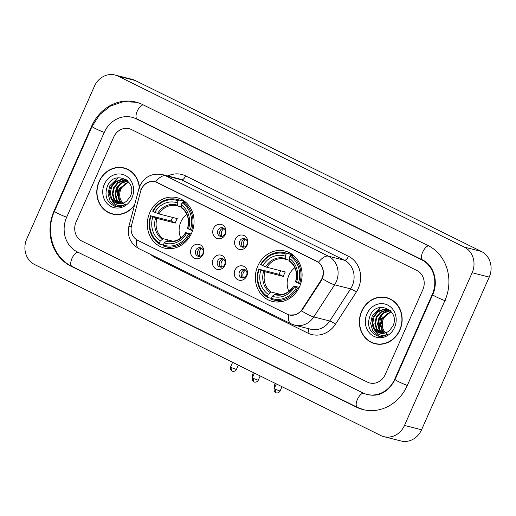 <?xml version="1.0" encoding="UTF-8"?>
<svg xmlns="http://www.w3.org/2000/svg" width="516" height="516" viewBox="0 0 516 516"><rect width="100%" height="100%" fill="white"/><g stroke="black" fill="none" stroke-linecap="round" stroke-linejoin="round"><path stroke-width="0.77" d="M257.826 265.914A25.974 23.201 -75.8 0 0 272.338 301.409A25.974 23.201 -75.8 0 0 299.615 286.554A25.974 23.201 -75.8 0 0 285.103 251.06A25.974 23.201 -75.8 0 0 257.826 265.914M149.795 212.566A25.974 23.201 -75.8 0 0 164.307 248.061A25.974 23.201 -75.8 0 0 191.584 233.2A25.974 23.201 -75.8 0 0 177.072 197.705A25.974 23.201 -75.8 0 0 149.795 212.566M203.098 254.394A7.353 6.566 104.2 0 1 194.216 258.174A7.353 6.566 104.2 0 1 191.268 248.551A7.353 6.566 104.2 0 1 200.15 244.778A7.353 6.566 104.2 0 1 203.098 254.394M195.77 250.266A4.412 3.941 -75.8 0 0 198.234 256.291A4.412 3.941 -75.8 0 0 202.865 253.769A4.412 3.941 -75.8 0 0 200.401 247.738A4.412 3.941 -75.8 0 0 195.77 250.266M224.944 265.179A7.353 6.566 104.2 0 1 216.062 268.959A7.353 6.566 104.2 0 1 213.114 259.342A7.353 6.566 104.2 0 1 221.996 255.562A7.353 6.566 104.2 0 1 224.944 265.179M217.61 261.051A4.412 3.941 -75.8 0 0 220.08 267.075A4.412 3.941 -75.8 0 0 224.712 264.553A4.412 3.941 -75.8 0 0 222.248 258.529A4.412 3.941 -75.8 0 0 217.61 261.051M246.783 275.97A7.353 6.566 104.2 0 1 237.902 279.743A7.353 6.566 104.2 0 1 234.954 270.126A7.353 6.566 104.2 0 1 243.836 266.353A7.353 6.566 104.2 0 1 246.783 275.97M239.456 271.835A4.412 3.941 -75.8 0 0 241.92 277.866A4.412 3.941 -75.8 0 0 246.551 275.344A4.412 3.941 -75.8 0 0 244.087 269.313A4.412 3.941 -75.8 0 0 239.456 271.835M225.26 234.432A7.353 6.566 104.2 0 1 216.378 238.205A7.353 6.566 104.2 0 1 213.43 228.588A7.353 6.566 104.2 0 1 222.312 224.815A7.353 6.566 104.2 0 1 225.26 234.432M217.926 230.297A4.412 3.941 -75.8 0 0 220.39 236.328A4.412 3.941 -75.8 0 0 225.028 233.806A4.412 3.941 -75.8 0 0 222.564 227.775A4.412 3.941 -75.8 0 0 217.926 230.297M247.1 245.216A7.353 6.566 104.2 0 1 238.218 248.996A7.353 6.566 104.2 0 1 235.27 239.379A7.353 6.566 104.2 0 1 244.152 235.599A7.353 6.566 104.2 0 1 247.1 245.216M239.772 241.088A4.412 3.941 -75.8 0 0 242.236 247.112A4.412 3.941 -75.8 0 0 246.867 244.59A4.412 3.941 -75.8 0 0 244.403 238.566A4.412 3.941 -75.8 0 0 239.772 241.088M199.344 256.394A4.412 3.941 104.2 0 1 197.905 250.802A4.412 3.941 104.2 0 1 201.427 248.183M221.19 267.178A4.412 3.941 104.2 0 1 219.745 261.593A4.412 3.941 104.2 0 1 223.267 258.968M243.03 277.963A4.412 3.941 104.2 0 1 241.591 272.377A4.412 3.941 104.2 0 1 245.113 269.752M221.506 236.425A4.412 3.941 104.2 0 1 220.061 230.839A4.412 3.941 104.2 0 1 223.583 228.22M243.346 247.216A4.412 3.941 104.2 0 1 241.907 241.63A4.412 3.941 104.2 0 1 245.429 239.005M140.571 191.52A13.229 11.823 104.2 0 1 141.339 189.346A13.229 11.823 104.2 0 1 155.239 181.774A13.229 11.823 104.2 0 1 157.328 182.548L316.611 261.212A13.229 11.823 104.2 0 1 320.829 280.536L302.112 309.381A13.229 11.823 104.2 0 1 289.308 314.934A13.229 11.823 104.2 0 1 287.219 314.167L137.662 240.308A13.229 11.823 104.2 0 1 131.593 225.17L140.571 191.52M139.423 187.05A23.768 21.233 -75.8 0 0 124.014 167.958A23.768 21.233 -75.8 0 0 99.046 181.555A23.768 21.233 -75.8 0 0 112.327 214.037A23.768 21.233 -75.8 0 0 134.489 205.284M110.714 213.289A23.768 21.233 -75.8 0 0 113.185 214.23M361.632 311.232A23.768 21.233 -75.8 0 0 374.913 343.708A23.768 21.233 -75.8 0 0 399.881 330.117A23.768 21.233 -75.8 0 0 386.6 297.635A23.768 21.233 -75.8 0 0 361.632 311.232M373.307 342.966A23.768 21.233 -75.8 0 0 375.771 343.908M141.707 188.572L142.222 187.566C145.506 182.425 149.988 180.523 155.664 181.851L318.501 262.263C322.706 265.811 324.196 270.661 322.958 276.815L321.333 280.71L301.589 310.903L295.971 314.734L289.67 315.076L288.412 314.663M155.193 181.716L155.664 181.851A17.151 7.572 116.3 0 1 165.533 175.763L328.37 256.175A19.602 17.512 104.2 0 1 336.226 281.82A19.602 17.512 104.2 0 1 334.613 284.8L313.76 316.947A19.602 17.512 104.2 0 1 294.784 325.177L310.787 329.234A19.602 17.512 -75.8 0 0 329.763 321.004L350.616 288.863A19.602 17.512 -75.8 0 0 352.235 285.877A19.602 17.512 -75.8 0 0 344.372 260.232L181.542 179.82A19.602 17.512 -75.8 0 0 178.446 178.678L162.437 174.614A19.602 17.512 104.2 0 1 165.533 175.763L181.542 179.82A4.902 2.161 -63.7 0 0 185.65 175.898L348.487 256.31A4.902 2.161 -63.7 0 1 344.372 260.232L328.37 256.175A17.151 7.572 -63.7 0 0 318.501 262.263M422.81 289.747A14.7 13.132 -75.8 0 0 416.922 270.513L131.464 129.548A14.7 13.132 -75.8 0 0 129.142 128.69A14.7 13.132 -75.8 0 0 113.701 137.101L76.116 221.919A14.7 13.132 -75.8 0 0 82.005 241.153L367.463 382.124A14.7 13.132 -75.8 0 0 369.785 382.982A14.7 13.132 -75.8 0 0 385.226 374.571L422.81 289.747A14.7 13.132 -75.8 0 0 416.922 270.513L131.464 129.548A14.7 13.132 -75.8 0 0 129.142 128.69A14.7 13.132 -75.8 0 0 113.701 137.101L76.116 221.919A14.7 13.132 -75.8 0 0 82.005 241.153L367.463 382.124A14.7 13.132 -75.8 0 0 369.785 382.982A14.7 13.132 -75.8 0 0 385.226 374.571L422.81 289.747M387.445 297.874A23.768 21.233 -75.8 0 0 384.826 297.519M124.859 168.197A23.768 21.233 -75.8 0 0 122.24 167.848M127.329 169.138A23.523 21.014 -75.8 0 0 125.659 168.629L123.95 168.197A23.523 21.014 -75.8 0 0 99.246 181.651A23.523 21.014 -75.8 0 0 112.391 213.798A23.523 21.014 -75.8 0 0 134.65 204.678M139.249 187.56A23.523 21.014 -75.8 0 0 123.95 168.197M117.938 178.033A24.504 21.891 -75.8 0 0 115.113 181.8A24.504 21.891 -75.8 0 1 117.938 178.033M114.294 183.219A24.504 21.891 -75.8 0 0 113.81 184.16A24.504 21.891 -75.8 0 1 114.294 183.219M125.343 205.033C119.964 201.395 118.435 196.086 120.77 189.108L125.407 183.128M121.524 203.549L119.248 200.84L117.674 195.029L119.054 188.856L128.245 181.8M121.911 203.472L119.925 201.008L118.351 195.203L119.731 189.024L128.542 182.038M120.009 203.71L116.539 200.15L114.965 194.339L116.345 188.166L120.363 183.296L127.007 180.987M120.383 203.691L117.216 200.324L115.642 194.513L117.022 188.34L121.041 183.47L127.317 181.168M118.551 203.646L113.823 199.466L112.256 193.655L113.63 187.482L117.654 182.606L123.298 180.361L125.717 180.368M118.912 203.685L114.5 199.634L112.933 193.829L114.307 187.65L118.332 182.78L123.975 180.535L126.039 180.503M114.81 206.258C118.59 207.206 122.202 206.561 125.652 204.323C119.331 207.135 114.604 205.465 111.462 199.331A12.249 10.946 -75.8 0 0 117.293 203.414A12.249 10.946 -75.8 0 0 126.833 200.95L130.271 196.493C138.082 180.781 114.436 169.654 107.638 185.521C104.051 195.358 106.444 202.272 114.81 206.258L114.997 206.31M111.462 199.331C109.121 195.512 108.941 191.333 110.921 186.792L114.939 181.922L120.583 179.678L124.382 179.936L129.065 182.483M117.493 203.465L111.791 198.95L110.224 193.139L111.598 186.966L115.616 182.09L121.26 179.845L124.717 180.026M127.362 180.987L127.781 181M126.065 180.413L127.504 180.735M126.394 180.542L127.433 180.716M104.367 184.186A17.151 15.325 -75.8 0 0 111.243 206.626A17.151 15.325 -75.8 0 0 131.967 197.815A17.151 15.325 -75.8 0 0 125.091 175.375A17.151 15.325 -75.8 0 0 104.367 184.186M112.391 213.798L114.094 214.23A23.523 21.014 -75.8 0 0 115.803 214.579M115.171 206.348L114.197 206.039M116.397 206.581L110.108 201.15L108.044 193.726L109.734 185.837L118.029 177.762M120.841 206.394L120.105 205.678M118.358 203.414L117.274 201.253M116.59 199.079L117.867 187.901L120.583 183.819M122.434 182.064L124.808 180.471M125.362 180.187L126.31 179.761M389.915 298.816A23.523 21.014 -75.8 0 0 388.245 298.306L386.536 297.874A23.523 21.014 -75.8 0 0 361.832 311.329A23.523 21.014 -75.8 0 0 374.977 343.475A23.523 21.014 -75.8 0 0 399.681 330.021A23.523 21.014 -75.8 0 0 386.536 297.874M380.524 307.71A24.504 21.891 -75.8 0 0 377.699 311.471A24.504 21.891 -75.8 0 1 380.524 307.71M376.88 312.889A24.504 21.891 -75.8 0 0 376.396 313.831A24.504 21.891 -75.8 0 1 376.88 312.889M387.929 334.71C382.55 331.072 381.021 325.764 383.356 318.785L387.993 312.799M384.11 333.226L381.834 330.511L380.26 324.706L381.64 318.527L390.831 311.477M384.497 333.149L382.511 330.685L380.937 324.874L382.317 318.701L391.128 311.709M382.595 333.388L379.125 329.827L377.551 324.016L378.931 317.843L382.949 312.973L389.593 310.658M382.969 333.368L379.802 329.995L378.228 324.19L379.608 318.011L383.627 313.141L389.903 310.845M381.137 333.323L376.416 329.137L374.842 323.332L376.222 317.153L380.24 312.283L385.884 310.039L388.303 310.045M381.498 333.355L377.093 329.311L375.519 323.5L376.899 317.327L380.918 312.457L386.561 310.206L388.632 310.18M377.396 335.935C381.176 336.883 384.788 336.238 388.238 334C381.924 336.806 377.19 335.142 374.048 329.002A12.249 10.946 -75.8 0 0 379.879 333.091A12.249 10.946 -75.8 0 0 389.419 330.627L392.857 326.164C400.668 310.451 377.022 299.325 370.224 315.192C366.637 325.035 369.03 331.949 377.396 335.935L377.583 335.981M374.048 329.002C371.707 325.19 371.533 321.01 373.507 316.469L377.525 311.593L383.169 309.348L386.968 309.606L391.65 312.161M380.079 333.136L374.377 328.621L372.81 322.816L374.184 316.637L378.202 311.767L383.852 309.523L387.31 309.703M389.948 310.658L390.367 310.677M388.651 310.09L390.09 310.413M388.98 310.213L390.019 310.387M366.953 313.857A17.151 15.325 -75.8 0 0 373.829 336.297A17.151 15.325 -75.8 0 0 394.553 327.486A17.151 15.325 -75.8 0 0 387.677 305.046A17.151 15.325 -75.8 0 0 366.953 313.857M374.977 343.475L376.68 343.908A23.523 21.014 -75.8 0 0 378.396 344.256M377.757 336.026L376.783 335.716M378.983 336.251L372.694 330.827L370.63 323.403L372.32 315.515L380.615 307.439M383.427 336.064L382.691 335.355M380.943 333.084L379.86 330.924M379.176 328.757L380.453 317.579L383.169 313.496M385.02 311.735L387.393 310.148M387.948 309.864L388.896 309.439M186.831 214.385A18.131 16.196 -75.8 0 0 180.858 221.957A18.131 16.196 -75.8 0 0 180.832 238.044M190.656 235.103L188.366 234.329A23.323 20.84 -75.8 0 1 163.295 244.99L164.211 242.92A21.072 18.828 -75.8 0 0 186.54 233.432L185.876 232.69L191.197 234.038M168.777 241.075L167.132 240.662L164.211 242.92M163.295 245.042L159.38 244.049L159.354 243.042A23.323 20.84 -75.8 0 1 151.04 215.901L152.859 216.797A21.072 18.828 -75.8 0 0 160.27 240.978L163.185 238.715L173.099 241.224M178.085 200.776L178.91 199.989A24.304 21.717 -75.8 0 0 177.091 199.428A24.304 21.717 -75.8 0 0 152.646 211.147L153.013 211.431A23.323 20.84 -75.8 0 1 178.085 200.776L177.169 202.84A21.072 18.828 -75.8 0 0 154.839 212.334L158.947 213.946L177.285 218.597A18.131 16.196 -75.8 0 0 176.162 220.764A18.131 16.196 -75.8 0 0 175.311 223.067L156.967 218.416L152.859 216.797M151.04 215.901L171.138 221.003A23.278 20.795 104.2 0 1 172.022 218.72A23.278 20.795 104.2 0 1 172.641 217.423M163.295 244.99L163.327 245.997A24.304 21.717 -75.8 0 0 165.139 246.551L169.712 247.712A24.304 21.717 -75.8 0 0 173.602 248.286M191.559 230.368A24.304 21.717 -75.8 0 0 182.851 201.937L182.025 202.724A23.323 20.84 -75.8 0 1 190.34 229.865L192.584 230.626M186.36 202.827L182.851 201.937M165.139 246.551A24.304 21.717 -75.8 0 0 189.585 234.832M150.672 215.617A24.304 21.717 -75.8 0 0 159.38 244.049M190.34 229.865L188.514 228.969A21.072 18.828 -75.8 0 0 181.11 204.787L182.025 202.724M186.54 233.432L188.366 234.329M160.27 240.978L159.354 243.042M181.11 204.787L181.638 207.929M187.856 228.227L188.514 228.969M166.081 241.127A18.847 16.841 -75.8 0 0 185.702 232.787L185.876 232.69M178.91 199.989L183.477 201.143L183.438 202.085M183.477 201.143A24.304 21.717 -75.8 0 0 181.658 200.589L177.091 199.428M154.839 212.334L153.013 211.431M181.168 206.858L177.691 205.981L177.169 202.84M177.691 205.981L176.865 205.742A18.131 16.196 -75.8 0 0 158.947 213.946M171.138 221.003L175.311 223.067M294.862 267.74A18.131 16.196 -75.8 0 0 288.889 275.305A18.131 16.196 -75.8 0 0 288.863 291.392M298.687 288.45L296.397 287.683A23.323 20.84 -75.8 0 1 271.326 298.338L272.242 296.274A21.072 18.828 -75.8 0 0 294.572 286.78L293.907 286.038L299.228 287.386M276.808 294.43L275.163 294.01L272.242 296.274M271.326 298.39L267.411 297.397L267.385 296.39A23.323 20.84 -75.8 0 1 259.071 269.249L260.89 270.152A21.072 18.828 -75.8 0 0 268.301 294.326L271.216 292.062L281.13 294.578M286.116 254.124L286.941 253.337A24.304 21.717 -75.8 0 0 285.122 252.782A24.304 21.717 -75.8 0 0 260.677 264.502L261.044 264.785A23.323 20.84 -75.8 0 1 286.116 254.124L285.2 256.194A21.072 18.828 -75.8 0 0 262.87 265.682L266.978 267.301L285.316 271.951A18.131 16.196 -75.8 0 0 284.193 274.112A18.131 16.196 -75.8 0 0 283.342 276.415L264.998 271.764L260.89 270.152M259.071 269.249L279.169 274.357A23.278 20.795 104.2 0 1 280.053 272.074A23.278 20.795 104.2 0 1 280.672 270.771M271.326 298.338L271.358 299.345A24.304 21.717 -75.8 0 0 273.17 299.899L277.743 301.06A24.304 21.717 -75.8 0 0 281.633 301.634M299.59 283.716A24.304 21.717 -75.8 0 0 290.882 255.285L290.057 256.071A23.323 20.84 -75.8 0 1 298.371 283.22L300.615 283.974M294.391 256.175L290.882 255.285M273.17 299.899A24.304 21.717 -75.8 0 0 297.616 288.18M258.703 268.965A24.304 21.717 -75.8 0 0 267.411 297.397M298.371 283.22L296.545 282.317A21.072 18.828 -75.8 0 0 289.141 258.142L290.057 256.071M294.572 286.78L296.397 287.683M268.301 294.326L267.385 296.39M289.141 258.142L289.67 261.277M295.887 281.575L296.545 282.317M274.112 294.475A18.847 16.841 -75.8 0 0 293.733 286.135L293.907 286.038M286.941 253.337L291.508 254.498L291.469 255.433M291.508 254.498A24.304 21.717 -75.8 0 0 289.689 253.936L285.122 252.782M262.87 265.682L261.044 264.785M289.199 260.212L285.722 259.329L285.2 256.194M285.722 259.329L284.897 259.096A18.131 16.196 -75.8 0 0 266.978 267.301M279.169 274.357L283.342 276.415M224.047 228.562A5.392 4.818 -75.8 0 0 221.835 231.104A5.392 4.818 -75.8 0 0 222.074 236.347M245.887 239.347A5.392 4.818 -75.8 0 0 243.681 241.888A5.392 4.818 -75.8 0 0 243.913 247.132M201.885 248.525A5.392 4.818 -75.8 0 0 199.679 251.066A5.392 4.818 -75.8 0 0 199.911 256.31M223.731 259.309A5.392 4.818 -75.8 0 0 221.519 261.851A5.392 4.818 -75.8 0 0 221.757 267.095M245.571 270.1A5.392 4.818 -75.8 0 0 243.365 272.635A5.392 4.818 -75.8 0 0 243.597 277.879M394.688 379.247L432.273 294.423A26.464 23.639 -75.8 0 0 421.669 259.8L136.211 118.835A26.464 23.639 -75.8 0 0 132.031 117.287A26.464 23.639 -75.8 0 0 104.238 132.425L66.648 217.249A26.464 23.639 -75.8 0 0 77.258 251.873L362.716 392.837A26.464 23.639 -75.8 0 0 366.889 394.379A26.464 23.639 -75.8 0 0 394.688 379.247L395.172 379.37M472.146 272.758A19.602 17.512 -75.8 0 0 464.29 247.112L118.119 76.162A19.602 17.512 -75.8 0 0 115.023 75.02A19.602 17.512 -75.8 0 0 94.434 86.23L26.774 238.908A19.602 17.512 -75.8 0 0 34.637 264.553L380.808 435.51A19.602 17.512 -75.8 0 0 383.904 436.652A19.602 17.512 -75.8 0 0 404.492 425.442L472.146 272.758L489.226 277.092A19.602 17.512 -75.8 0 0 481.363 251.447L135.192 80.49A19.602 17.512 -75.8 0 0 132.096 79.348L115.023 75.02M383.904 436.652L400.977 440.98A19.602 17.512 -75.8 0 0 421.566 429.77L489.226 277.092M444.889 300.654A42.144 37.649 -75.8 0 0 427.996 245.513L142.545 104.548A42.144 37.649 -75.8 0 0 135.889 102.091A42.144 37.649 -75.8 0 0 91.622 126.194L54.032 211.018A42.144 37.649 -75.8 0 0 70.931 266.153L356.382 407.124A42.144 37.649 -75.8 0 0 363.038 409.581A42.144 37.649 -75.8 0 0 407.305 385.478L444.889 300.654M302.112 309.381L302.647 309.516M320.829 280.536L321.358 280.665M348.487 256.31A24.504 21.891 104.2 0 1 358.31 288.367A24.504 21.891 104.2 0 1 356.292 292.095L335.439 324.241A24.504 21.891 104.2 0 1 307.852 333.097L155.858 258.039A24.504 21.891 104.2 0 1 150.93 254.607M162.437 174.614C152.207 172.892 144.719 176.582 139.965 185.695L138.933 188.624L141.39 189.34M288.65 314.76A17.151 7.572 116.3 0 0 291.018 323.784L294.784 325.177M291.018 323.784L139.03 248.725A17.151 7.572 -63.7 0 1 136.656 239.74M301.589 310.903A17.151 2.735 33 0 0 313.76 316.947L329.763 321.004A4.902 0.78 -147 0 1 335.439 324.241M139.03 248.725C130.284 243.526 126.917 235.993 128.929 226.124L131.257 226.801M322.358 278.704A17.151 2.735 33 0 0 334.613 284.8L350.616 288.863A4.902 0.78 -147 0 1 356.292 292.095M167.848 175.988A24.504 21.891 104.2 0 1 185.65 175.898M156.193 257.2A4.902 2.161 -63.7 0 1 155.858 258.039M308.349 328.615A4.902 2.161 -63.7 0 1 307.852 333.097M167.132 240.662A18.131 16.196 -75.8 0 0 167.958 240.895C175.001 242.346 180.89 239.605 185.612 232.671M156.967 218.416A18.131 16.196 -75.8 0 0 163.185 238.715M187.682 228.324A18.847 16.841 -75.8 0 0 181.174 207.077M155.632 217.933A18.847 16.841 -75.8 0 0 162.14 239.179M177.233 205.129A18.847 16.841 -75.8 0 0 157.612 213.469M177.639 205.961A18.131 16.196 -75.8 0 0 176.865 205.742M275.163 294.01A18.131 16.196 -75.8 0 0 275.989 294.243C283.032 295.7 288.921 292.953 293.643 286.019M264.998 271.764A18.131 16.196 -75.8 0 0 271.216 292.062M295.713 281.671A18.847 16.841 -75.8 0 0 289.205 260.425M263.663 271.287A18.847 16.841 -75.8 0 0 270.171 292.533M285.264 258.477A18.847 16.841 -75.8 0 0 265.643 266.817M285.671 259.309A18.131 16.196 -75.8 0 0 284.897 259.096M253.304 375.7L252.343 375.048L252.401 377.744M275.151 386.484L274.19 385.833L274.241 388.535M232.11 367.844L230.581 366.902C229.762 369.966 232.097 371.185 231.716 370.843L232.084 371.049A3.186 1.406 -63.7 0 1 232.11 367.844L236.405 369.488L238.328 365.147M232.206 371.094A3.186 1.406 -63.7 0 1 232.084 371.049L232.651 371.268C232.142 371.217 234.657 372.184 236.405 369.488M253.949 378.628L252.427 377.693C251.602 380.75 253.936 381.969 253.562 381.627L253.924 381.84A3.186 1.406 -63.7 0 1 253.949 378.628L258.252 380.273L260.174 375.932M254.053 381.885A3.186 1.406 -63.7 0 1 253.924 381.84L254.491 382.053C253.988 382.001 256.504 382.969 258.252 380.273M275.789 389.419L274.267 388.477C273.448 391.541 275.783 392.76 275.402 392.412L275.77 392.624A3.186 1.406 -63.7 0 1 275.789 389.419L280.091 391.057L282.013 386.723M275.892 392.67A3.186 1.406 -63.7 0 1 275.77 392.624L276.337 392.837C275.828 392.792 278.343 393.76 280.091 391.057M428.57 245.803A7.843 3.464 116.3 0 0 422.546 252.466A7.843 3.464 116.3 0 0 422.643 260.012C433.35 264.695 438.942 281.446 432.698 294.688L395.108 379.505C388.348 391.876 379.37 396.939 368.172 394.708M446.172 300.976A7.843 0.658 -156.1 0 1 436.446 296.997A7.843 0.658 -156.1 0 1 432.698 294.688M407.33 385.42A7.843 0.658 -156.1 0 1 398.862 381.821A7.843 0.658 -156.1 0 1 395.108 379.505M363.67 409.736L357.356 407.337A7.843 3.464 -63.7 0 1 357.272 399.758A7.843 3.464 -63.7 0 1 363.316 393.127M357.356 407.337L71.905 266.366A7.843 3.464 -63.7 0 1 71.814 258.813A7.843 3.464 -63.7 0 1 77.845 252.156M71.905 266.366C53.077 257.645 45.002 231.336 54.457 211.283A7.843 0.658 23.9 0 0 58.211 213.592A7.843 0.658 23.9 0 0 66.674 217.191M136.521 102.258L123.292 101.704L110.527 106.006L99.717 114.604L92.041 126.459A7.843 0.658 23.9 0 0 95.795 128.768A7.843 0.658 23.9 0 0 104.264 132.367M143.126 104.838A7.843 3.464 116.3 0 0 137.101 111.488A7.843 3.464 116.3 0 0 137.185 119.048L422.643 260.012M481.363 251.447L464.29 247.112M421.566 429.77L404.492 425.442M135.192 80.49L118.119 76.162M357.504 407.408L356.382 407.124M72.047 266.437L70.931 266.153M54.515 211.141L54.032 211.018M92.106 126.317L91.622 126.194M432.756 294.546L432.273 294.423M422.785 260.083L421.669 259.8M137.333 119.119L136.211 118.835M289.308 314.934L290.611 315.263M155.239 181.774L156.174 182.013M138.933 188.624L128.929 226.124M127.491 180.723L127.091 180.619M125.059 180.103L124.382 179.936M390.077 310.4L389.677 310.297M387.645 309.781L386.968 309.606M187.585 228.207C189.675 219.442 187.637 212.656 181.477 207.858M295.616 281.555C297.706 272.79 295.668 266.004 289.508 261.206M252.343 375.048L253.427 372.604M274.19 385.833L275.273 383.394M230.581 366.902L232.613 362.322M252.427 377.693L254.453 373.113M274.267 388.477L276.299 383.898M133.315 117.616L137.185 119.048M54.457 211.283L92.041 126.459"/></g></svg>
